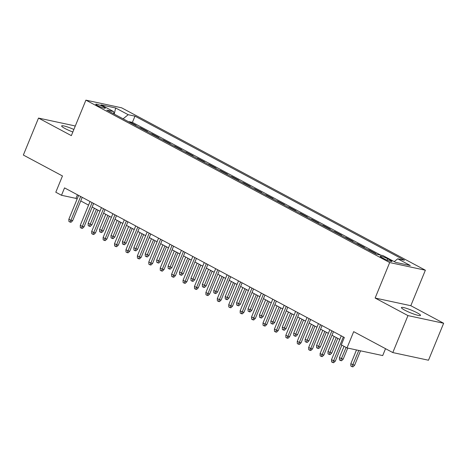 <?xml version="1.0" encoding="UTF-8"?>
<svg xmlns="http://www.w3.org/2000/svg" width="467" height="467" viewBox="0 0 467 467"><rect width="100%" height="100%" fill="white"/><g stroke="black" fill="none" stroke-linecap="round" stroke-linejoin="round"><path stroke-width="0.7" d="M73.874 129.47A10.327 1.401 22.3 0 0 61.65 125.927A10.327 1.401 22.3 0 0 65.03 128.524A10.327 1.401 22.3 0 0 72.84 131.992M404.784 310.164A10.327 1.401 22.3 0 0 414.749 314.396A10.327 1.401 22.3 0 0 420.51 315.406A10.327 1.401 22.3 0 0 417.13 312.814A10.327 1.401 22.3 0 0 407.171 308.582A10.327 1.401 22.3 0 0 401.404 307.572A10.327 1.401 22.3 0 0 404.784 310.164M97.451 105.542A5.16 0.701 22.3 0 0 102.431 107.661A5.16 0.701 22.3 0 0 105.314 108.163A5.16 0.701 22.3 0 0 103.621 106.867A5.16 0.701 22.3 0 0 98.642 104.754A5.16 0.701 22.3 0 0 95.758 104.246A5.16 0.701 22.3 0 0 97.451 105.542M75.187 126.265L74.2 125.74L38.51 118.081L23.35 155.05L62.467 175.96L55.795 192.229L61.504 195.282L75.969 198.387L77.143 199.012M425.373 270.212L121.589 107.801L85.905 100.142L389.682 262.553L425.373 270.212L410.814 305.704L375.129 298.045L407.96 315.599L443.65 323.257L410.814 305.704M443.65 323.257L428.49 360.226L392.8 352.567L353.682 331.658L347.01 347.921L382.701 355.58L385.532 348.686M407.96 315.599L392.8 352.567M374.587 253.277L375.859 253.552L369.006 249.886L368.872 250.224M363.168 247.171L364.441 247.446L357.588 243.78L357.453 244.118M351.744 241.065L353.023 241.34L346.17 237.674L346.029 238.012M340.326 234.959L341.599 235.234L334.746 231.568L334.611 231.906M328.902 228.853L330.181 229.128L323.327 225.462L323.187 225.8M317.484 222.747L318.757 223.022L311.909 219.362L311.769 219.694M306.066 216.641L307.339 216.916L300.485 213.256L300.351 213.588M294.642 210.535L295.92 210.81L289.067 207.15L288.927 207.482M283.224 204.429L284.496 204.704L277.643 201.043L277.509 201.376M271.806 198.329L273.078 198.598L266.225 194.937L266.091 195.27M260.382 192.223L261.66 192.492L254.807 188.831L254.667 189.164M248.964 186.117L250.236 186.386L243.383 182.725L243.249 183.058M237.54 180.011L238.818 180.285L231.965 176.619L231.825 176.952M226.121 173.905L227.394 174.179L220.547 170.513L220.406 170.846M214.703 167.799L215.976 168.073L209.123 164.407L208.988 164.74M203.279 161.693L204.558 161.967L197.704 158.301L197.564 158.64M191.861 155.587L193.134 155.861L186.286 152.195L186.146 152.534M180.443 149.481L181.716 149.755L174.862 146.089L174.728 146.428M169.019 143.375L170.297 143.649L163.444 139.983L163.304 140.322M157.601 137.269L158.873 137.543L152.02 133.877L151.886 134.216M146.177 131.163L147.455 131.437L140.602 127.771L140.462 128.11M347.01 347.921L341.301 344.868L344.337 337.478L64.534 187.886L61.504 195.282M390.289 260.16L387.779 258.817A5.003 0.677 22.3 0 0 382.952 256.768A5.003 0.677 22.3 0 0 380.161 256.278A5.003 0.677 22.3 0 0 381.796 257.533L384.312 258.876A5.003 0.677 22.3 0 0 389.134 260.925A5.003 0.677 22.3 0 0 391.93 261.415A5.003 0.677 22.3 0 0 390.289 260.16L389.881 261.164M114.065 113.995L113.545 111.555L106.797 110.107L376.314 254.2L383.068 255.647L395.631 262.366L410.289 265.513L397.726 258.794L404.48 260.242L134.963 116.149L128.209 114.701L123.107 118.828M113.545 111.555L100.983 104.841L115.647 107.988L128.209 114.701M380.821 255.169L132.412 122.36L129.184 121.671L129.044 122.004M134.759 125.057L136.031 125.331L129.184 121.671M139.329 127.503L140.602 127.771M150.748 133.609L152.02 133.877M162.166 139.715L163.444 139.983M173.59 145.815L174.862 146.089M185.008 151.921L186.286 152.195M196.426 158.027L197.704 158.301M207.85 164.133L209.123 164.407M219.268 170.239L220.547 170.513M230.692 176.345L231.965 176.619M242.11 182.451L243.383 182.725M253.528 188.557L254.807 188.831M264.952 194.663L266.225 194.937M276.371 200.769L277.643 201.043M287.789 206.875L289.067 207.15M299.213 212.981L300.485 213.256M310.631 219.087L311.909 219.362M322.055 225.193L323.327 225.462M333.473 231.299L334.746 231.568M344.891 237.405L346.17 237.674M356.315 243.505L357.588 243.78M367.733 249.612L369.006 249.886M375.129 298.045L389.682 262.553M38.51 118.081L71.346 135.634L85.905 100.142M80.744 200.938L88.561 205.118M92.162 207.044L99.979 211.224M103.586 213.15L111.403 217.33M115.005 219.257L122.821 223.436M126.429 225.363L134.239 229.536M137.847 231.469L145.663 235.642M149.265 237.575L157.081 241.748M160.689 243.675L168.505 247.854M172.107 249.781L179.923 253.96M183.525 255.887L191.342 260.066M194.949 261.993L202.766 266.172M206.367 268.099L214.184 272.279M217.791 274.205L225.602 278.385M229.209 280.311L237.026 284.491M240.628 286.417L248.444 290.597M252.052 292.523L259.868 296.703M263.47 298.629L271.286 302.809M274.888 304.735L282.704 308.915M286.312 310.841L294.128 315.021M297.73 316.947L305.546 321.121M309.154 323.053L316.965 327.227M320.572 329.159L328.389 333.333M331.99 335.265L339.807 339.439M77.446 194.792L75.969 198.387M394.236 261.619L397.726 258.794M132.412 122.36L134.963 116.149M115.647 107.988L114.252 114.094M343.338 336.946L333.572 360.752L335.312 361.125L333.677 362.719L332.714 362.515L333.572 360.752L331.517 359.654L341.284 335.843M335.312 361.125L341.856 345.166M332.714 362.515L331.57 361.902L331.517 359.654M354.605 365.264L352.97 366.858L352.007 366.653L350.863 366.04L350.81 363.793L354.605 365.264L360.524 350.822M352.007 366.653L358.79 350.448M350.81 363.793L356.484 349.958M331.92 330.84L322.154 354.646L323.888 355.019L322.259 356.613L321.296 356.409L322.154 354.646L320.099 353.548L329.86 329.737M323.888 355.019L333.467 331.669M321.296 356.409L320.152 355.796L320.099 353.548M320.496 324.734L310.736 348.54L312.47 348.913L310.841 350.507L309.872 350.303L310.736 348.54L308.675 347.442L318.441 323.631M312.47 348.913L322.049 325.563M309.872 350.303L308.734 349.69L308.675 347.442M309.078 318.628L299.312 342.434L301.052 342.807L299.417 344.401L298.454 344.197L299.312 342.434L297.257 341.336L307.023 317.531M301.052 342.807L310.625 319.457M298.454 344.197L297.31 343.584L297.257 341.336M297.654 312.522L287.894 336.328L289.628 336.701L287.999 338.295L287.036 338.09L287.894 336.328L285.839 335.23L295.599 311.425M289.628 336.701L299.207 313.351M287.036 338.09L285.892 337.478L285.839 335.23M343.181 359.158L341.552 360.752L340.589 360.547L339.445 359.934L339.392 357.687L343.181 359.158L347.728 348.078M340.589 360.547L346.1 347.436M339.392 357.687L344.045 346.339M331.763 353.052L330.128 354.646L329.165 354.441L328.021 353.828L327.968 351.581L331.763 353.052L337.787 338.359M329.165 354.441L336.24 337.53M327.968 351.581L334.179 336.433M320.339 346.946L318.71 348.54L317.747 348.335L316.603 347.722L316.55 345.475L320.339 346.946L326.369 332.253M317.747 348.335L324.816 331.424M316.55 345.475L322.761 330.327M308.921 340.84L307.292 342.434L306.323 342.229L305.184 341.616L305.126 339.369L308.921 340.84L314.945 326.147M306.323 342.229L313.398 325.318M305.126 339.369L311.343 324.221M286.236 306.416L276.47 330.222L278.209 330.595L276.575 332.189L275.612 331.984L276.47 330.222L274.415 329.124L284.181 305.319M278.209 330.595L287.783 307.245M275.612 331.984L274.473 331.372L274.415 329.124M297.502 334.734L295.868 336.328L294.905 336.123L293.761 335.51L293.708 333.263L297.502 334.734L303.527 320.041M294.905 336.123L301.974 319.212M293.708 333.263L299.919 318.115M274.818 300.31L265.052 324.116L266.791 324.489L265.157 326.083L264.194 325.878L265.052 324.116L262.997 323.018L272.763 299.213M266.791 324.489L276.365 301.139M264.194 325.878L263.049 325.266L262.997 323.018M263.394 294.204L253.634 318.009L255.367 318.383L253.739 319.977L252.77 319.772L253.634 318.009L251.579 316.912L261.339 293.107M255.367 318.383L264.947 295.033M252.77 319.772L251.631 319.159L251.579 316.912M251.976 288.098L242.21 311.903L243.949 312.277L242.315 313.871L241.351 313.666L242.21 311.903L240.155 310.806L249.921 287.001M243.949 312.277L253.523 288.927M241.351 313.666L240.207 313.053L240.155 310.806M240.558 281.992L230.791 305.797L232.525 306.171L230.896 307.771L229.933 307.56L230.791 305.797L228.737 304.7L238.497 280.895M232.525 306.171L242.104 282.821M229.933 307.56L228.789 306.953L228.737 304.7M229.134 275.886L219.373 299.691L221.107 300.065L219.478 301.664L218.509 301.454L219.373 299.691L217.313 298.594L227.079 274.789M221.107 300.065L230.686 276.715M218.509 301.454L217.371 300.847L217.313 298.594M286.078 328.628L284.45 330.222L283.487 330.017L282.342 329.404L282.29 327.157L286.078 328.628L292.103 313.935M283.487 330.017L290.556 313.112M282.29 327.157L288.501 312.009M274.66 322.522L273.026 324.116L272.063 323.911L270.924 323.298L270.866 321.051L274.66 322.522L280.685 307.835M272.063 323.911L279.138 307.006M270.866 321.051L277.083 305.903M263.242 316.416L261.608 318.015L260.644 317.805L259.5 317.192L259.448 314.945L263.242 316.416L269.266 301.729M260.644 317.805L267.714 300.9M259.448 314.945L265.659 299.796M251.818 310.31L250.189 311.909L249.226 311.699L248.082 311.092L248.03 308.839L251.818 310.31L257.842 295.623M249.226 311.699L256.295 294.794M248.03 308.839L254.241 293.69M240.4 304.204L238.765 305.803L237.802 305.593L236.664 304.986L236.606 302.733L240.4 304.204L246.424 289.517M237.802 305.593L244.877 288.688M236.606 302.733L242.817 287.59M217.715 269.78L207.949 293.591L209.689 293.959L208.054 295.558L207.091 295.348L207.949 293.591L205.894 292.488L215.661 268.683M209.689 293.959L219.262 270.609M207.091 295.348L205.947 294.741L205.894 292.488M228.976 298.098L227.347 299.697L226.384 299.487L225.24 298.88L225.187 296.627L228.976 298.098L235.006 283.411M226.384 299.487L233.453 282.582M225.187 296.627L231.398 281.484M206.291 263.674L196.531 287.485L198.265 287.853L196.636 289.452L195.673 289.242L196.531 287.485L194.476 286.382L204.237 262.577M198.265 287.853L207.844 264.503M195.673 289.242L194.529 288.635L194.476 286.382M217.558 291.992L215.929 293.591L214.96 293.381L213.822 292.774L213.763 290.521L217.558 291.992L223.582 277.305M214.96 293.381L222.035 276.476M213.763 290.521L219.98 275.378M194.873 257.568L185.107 281.379L186.847 281.747L185.212 283.346L184.249 283.136L185.107 281.379L183.052 280.276L192.818 256.471M186.847 281.747L196.42 258.397M184.249 283.136L183.111 282.529L183.052 280.276M206.14 285.892L204.505 287.485L203.542 287.275L202.398 286.668L202.345 284.415L206.14 285.892L212.164 271.199M203.542 287.275L210.611 270.37M202.345 284.415L208.556 269.272M183.455 251.462L173.689 275.273L175.429 275.647L173.794 277.24L172.831 277.03L173.689 275.273L171.634 274.17L181.4 250.365M175.429 275.647L185.002 252.291M172.831 277.03L171.687 276.423L171.634 274.17M194.716 279.786L193.087 281.379L192.124 281.169L190.98 280.562L190.927 278.314L194.716 279.786L200.74 265.093M192.124 281.169L199.193 264.264M190.927 278.314L197.138 263.166M172.031 245.362L162.271 269.167L164.005 269.541L162.376 271.134L161.407 270.924L162.271 269.167L160.216 268.07L169.976 244.259M164.005 269.541L173.584 246.185M161.407 270.924L160.269 270.317L160.216 268.07M183.297 273.68L181.669 275.273L180.7 275.069L179.562 274.456L179.503 272.208L183.297 273.68L189.322 258.987M180.7 275.069L187.775 258.158M179.503 272.208L185.72 257.06M160.613 239.256L150.847 263.061L152.586 263.435L150.952 265.028L149.989 264.824L150.847 263.061L148.792 261.964L158.558 238.152M152.586 263.435L162.16 240.079M149.989 264.824L148.845 264.211L148.792 261.964M171.879 267.573L170.245 269.167L169.282 268.963L168.138 268.35L168.085 266.102L171.879 267.573L177.904 252.88M169.282 268.963L176.351 252.052M168.085 266.102L174.296 250.954M149.195 233.15L139.429 256.955L141.162 257.329L139.534 258.922L138.571 258.718L139.429 256.955L137.374 255.858L147.134 232.046M141.162 257.329L150.742 233.979M138.571 258.718L137.426 258.105L137.374 255.858M137.771 227.044L128.011 250.849L129.744 251.223L128.116 252.816L127.147 252.612L128.011 250.849L125.95 249.752L135.716 225.94M129.744 251.223L139.324 227.873M127.147 252.612L126.008 251.999L125.95 249.752M126.353 220.938L116.587 244.743L118.326 245.117L116.692 246.71L115.728 246.506L116.587 244.743L114.532 243.646L124.298 219.84M118.326 245.117L127.9 221.767M115.728 246.506L114.584 245.893L114.532 243.646M114.929 214.832L105.168 238.637L106.902 239.011L105.273 240.604L104.31 240.4L105.168 238.637L103.114 237.54L112.874 213.734M106.902 239.011L116.481 215.661M104.31 240.4L103.166 239.787L103.114 237.54M103.511 208.726L93.744 232.531L95.484 232.905L93.849 234.498L92.886 234.294L93.744 232.531L91.69 231.434L101.456 207.628M95.484 232.905L105.057 209.555M92.886 234.294L91.748 233.681L91.69 231.434M92.092 202.62L82.326 226.425L84.066 226.799L82.431 228.392L81.468 228.188L82.326 226.425L80.271 225.327L90.038 201.522M84.066 226.799L93.639 203.449M81.468 228.188L80.324 227.575L80.271 225.327M80.668 196.514L70.908 220.319L72.642 220.693L71.013 222.286L70.044 222.082L70.908 220.319L68.853 219.221L78.614 195.416M72.642 220.693L82.221 197.343M70.044 222.082L68.906 221.469L68.853 219.221M160.455 261.467L158.827 263.061L157.864 262.857L156.719 262.244L156.667 259.996L160.455 261.467L166.48 246.774M157.864 262.857L164.933 245.946M156.667 259.996L162.878 244.848M149.037 255.361L147.403 256.955L146.44 256.751L145.301 256.138L145.243 253.89L149.037 255.361L155.062 240.668M146.44 256.751L153.515 239.84M145.243 253.89L151.454 238.742M137.613 249.255L135.985 250.849L135.021 250.645L133.877 250.032L133.825 247.784L137.613 249.255L143.643 234.562M135.021 250.645L142.091 233.733M133.825 247.784L140.036 232.636M126.195 243.149L124.566 244.743L123.597 244.539L122.459 243.926L122.401 241.678L126.195 243.149L132.219 228.456M123.597 244.539L130.672 227.627M122.401 241.678L128.618 226.53M114.777 237.043L113.142 238.637L112.179 238.433L111.035 237.82L110.983 235.572L114.777 237.043L120.801 222.35M112.179 238.433L119.248 221.527M110.983 235.572L117.194 220.424M103.353 230.937L101.724 232.531L100.761 232.327L99.617 231.714L99.564 229.466L103.353 230.937L109.377 216.244M100.761 232.327L107.83 215.421M99.564 229.466L105.775 214.318M91.935 224.831L90.306 226.425L89.337 226.221L88.199 225.608L88.14 223.36L91.935 224.831L97.959 210.144M89.337 226.221L96.412 209.315M88.14 223.36L94.357 208.212M387.207 260.212L387.779 258.817"/></g></svg>
